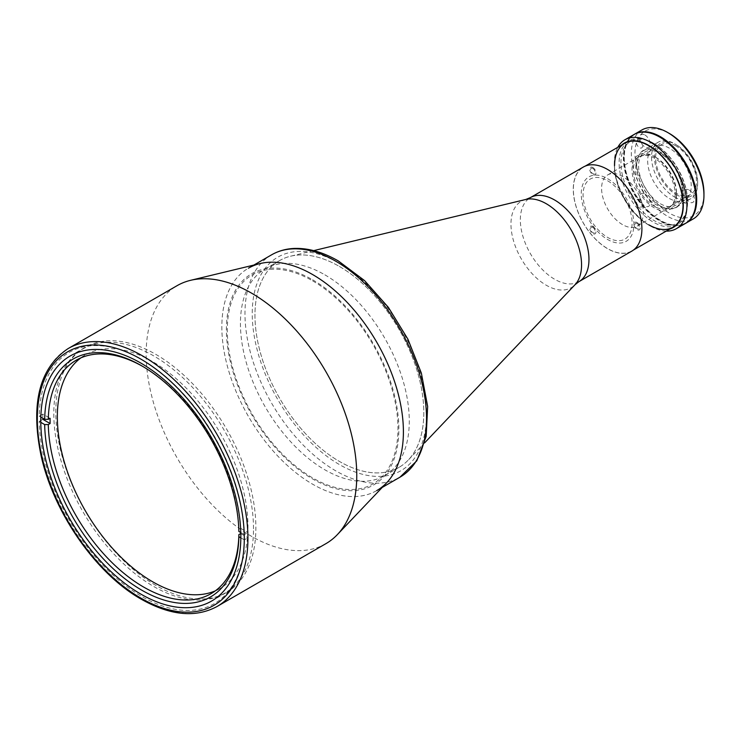 <?xml version="1.0" encoding="UTF-8"?>
<svg xmlns="http://www.w3.org/2000/svg" width="741" height="741" viewBox="0 0 741 741"><rect width="100%" height="100%" fill="white"/><g stroke="black" fill="none" stroke-linecap="round" stroke-linejoin="round"><path stroke-width="0.56" stroke-dasharray="3.71 2.78" d="M253.505 528.805A141.216 81.529 -120 0 0 153.656 355.856A141.216 81.529 -120 0 0 53.797 413.506A141.216 81.529 -120 0 0 153.656 586.464A141.216 81.529 -120 0 0 253.505 528.805M339.387 266.445A119.394 68.932 60 0 1 414.376 362.46A119.394 68.932 60 0 1 408.254 460.068A119.394 68.932 60 0 1 399.075 467.321A119.394 68.932 60 0 1 339.387 461.411A119.394 68.932 60 0 1 261.388 356.199A119.394 68.932 60 0 1 279.69 260.526A119.394 68.932 60 0 1 290.555 256.21A119.394 68.932 60 0 1 339.387 266.445A119.394 68.932 60 0 1 423.806 412.663A119.394 68.932 60 0 1 339.387 461.411A119.394 68.932 60 0 1 254.96 315.184A119.394 68.932 60 0 1 339.387 266.445M324.854 274.828A119.394 68.932 60 0 1 402.854 380.04A119.394 68.932 60 0 1 384.551 475.703A119.394 68.932 60 0 1 324.854 469.794A119.394 68.932 60 0 1 246.864 364.581A119.394 68.932 60 0 1 265.167 268.918A119.394 68.932 60 0 1 324.854 274.828M631.851 251.106A48.526 28.019 60 0 1 607.592 248.698A48.526 28.019 60 0 1 575.887 205.942A48.526 28.019 60 0 1 583.324 167.049M637.093 223.495A3.205 1.853 60 0 1 639.363 227.422A3.205 1.853 60 0 1 637.093 228.728A3.205 1.853 60 0 1 634.824 224.801A3.205 1.853 60 0 1 637.093 223.495M592.837 168.439A3.205 1.853 60 0 1 595.106 172.366A3.205 1.853 60 0 1 592.837 173.681A3.205 1.853 60 0 1 590.568 169.754A3.205 1.853 60 0 1 592.837 168.439M592.837 227.441A3.205 1.853 60 0 1 595.106 231.377A3.205 1.853 60 0 1 592.837 232.683A3.205 1.853 60 0 1 590.568 228.756A3.205 1.853 60 0 1 592.837 227.441M607.592 178.683A37.226 21.498 60 0 1 633.916 224.282A37.226 21.498 60 0 1 607.592 239.473A37.226 21.498 60 0 1 581.259 193.883A37.226 21.498 60 0 1 607.592 178.683M607.592 169.559A48.397 27.945 60 0 1 639.205 212.213A48.397 27.945 60 0 1 631.786 250.995A48.397 27.945 60 0 1 607.592 248.596A48.397 27.945 60 0 1 575.97 205.952A48.397 27.945 60 0 1 583.389 167.16A48.397 27.945 60 0 1 607.592 169.559M653.34 143.143A48.397 27.945 60 0 1 684.962 185.796A48.397 27.945 60 0 1 677.543 224.579A48.397 27.945 60 0 1 653.34 222.18A48.397 27.945 60 0 1 621.718 179.535A48.397 27.945 60 0 1 629.137 140.753A48.397 27.945 60 0 1 653.34 143.143M637.093 222.55A4.363 2.519 60 0 1 640.178 227.895A4.363 2.519 60 0 1 637.093 229.673A4.363 2.519 60 0 1 634.009 224.328A4.363 2.519 60 0 1 637.093 222.55M592.837 167.494A4.363 2.519 60 0 1 595.921 172.838A4.363 2.519 60 0 1 592.837 174.626A4.363 2.519 60 0 1 589.753 169.281A4.363 2.519 60 0 1 592.837 167.494M592.837 226.505A4.363 2.519 60 0 1 595.921 231.85A4.363 2.519 60 0 1 592.837 233.628A4.363 2.519 60 0 1 589.753 228.284A4.363 2.519 60 0 1 592.837 226.505M607.592 180.776A34.66 20.016 60 0 1 632.101 223.226A34.66 20.016 60 0 1 607.592 237.379A34.66 20.016 60 0 1 583.074 194.929A34.66 20.016 60 0 1 607.592 180.776M654.247 206.248A29.529 17.043 60 0 1 634.963 180.23A29.529 17.043 60 0 1 639.483 156.573A29.529 17.043 60 0 1 654.247 158.028A29.529 17.043 60 0 1 673.541 184.055A29.529 17.043 60 0 1 669.012 207.712A29.529 17.043 60 0 1 654.247 206.248M622.477 224.597A29.529 17.043 60 0 1 603.183 198.569A29.529 17.043 60 0 1 607.713 174.913A29.529 17.043 60 0 1 622.477 176.377A29.529 17.043 60 0 1 641.762 202.395A29.529 17.043 60 0 1 637.241 226.051A29.529 17.043 60 0 1 622.477 224.597M683.748 195.605A4.363 2.519 60 0 1 686.833 200.959A4.363 2.519 60 0 1 683.748 202.738A4.363 2.519 60 0 1 680.664 197.393A4.363 2.519 60 0 1 683.748 195.605M654.247 143.671A47.118 27.204 60 0 1 687.565 201.376A47.118 27.204 60 0 1 654.247 220.614A47.118 27.204 60 0 1 620.93 162.909A47.118 27.204 60 0 1 654.247 143.671M639.492 199.561A4.363 2.519 60 0 1 642.586 204.905A4.363 2.519 60 0 1 639.492 206.693A4.363 2.519 60 0 1 636.408 201.348A4.363 2.519 60 0 1 639.492 199.561M639.492 140.558A4.363 2.519 60 0 1 642.586 145.903A4.363 2.519 60 0 1 639.492 147.681A4.363 2.519 60 0 1 636.408 142.337A4.363 2.519 60 0 1 639.492 140.558M238.871 531.464L238.871 529.361A134.797 77.824 -120 0 0 143.587 366.906A134.797 77.824 -120 0 0 142.68 366.397M80.88 357.875A134.797 77.824 60 0 1 85.261 354.995A134.797 77.824 60 0 1 152.665 361.664A134.797 77.824 60 0 1 240.723 480.455A134.797 77.824 60 0 1 220.058 588.465A134.797 77.824 60 0 1 215.362 590.827M240.834 537.836L244.317 539.846A145.069 83.752 60 0 1 141.763 596.468A145.069 83.752 60 0 1 39.217 421.434L40.783 422.333M39.217 421.434L42.848 419.332A145.069 83.752 60 0 1 42.848 414.089L50.11 418.285M42.848 414.089L39.217 416.192A145.069 83.752 60 0 1 141.763 359.57A145.069 83.752 60 0 1 244.317 534.604L247.948 532.51A145.069 83.752 60 0 1 247.948 537.753L244.317 539.846M39.217 416.192L40.82 417.118M240.788 532.566L244.317 534.604M240.705 532.52A134.797 77.824 -120 0 0 240.686 528.314L238.871 529.361M240.686 528.314L247.948 532.51M143.587 366.906L141.772 365.859M240.816 533.631L247.948 537.753M674.579 197.023A32.604 18.831 -120 0 0 690.89 198.644A32.604 18.831 -120 0 0 697.642 183.712A32.604 18.831 -120 0 0 674.579 143.773L674.579 143.773A32.604 18.831 -120 0 0 658.277 142.161A32.604 18.831 -120 0 0 653.284 168.29A32.604 18.831 -120 0 0 674.579 197.023M659.694 205.618A32.604 18.831 -120 0 0 675.996 207.239A32.604 18.831 -120 0 0 680.998 181.11A32.604 18.831 -120 0 0 659.694 152.368A32.604 18.831 -120 0 0 643.392 150.756A32.604 18.831 -120 0 0 638.39 176.886A32.604 18.831 -120 0 0 659.694 205.618M676.033 194.513A30.557 17.636 -120 0 0 697.642 182.036A30.557 17.636 -120 0 0 676.033 144.615L674.579 143.773L676.033 144.615A30.557 17.636 -120 0 0 654.433 157.092A30.557 17.636 -120 0 0 676.033 194.513M656.063 157.509A28.88 16.672 -120 0 0 641.623 156.073A28.88 16.672 -120 0 0 637.195 179.22A28.88 16.672 -120 0 0 656.063 204.673A28.88 16.672 -120 0 0 670.503 206.109A28.88 16.672 -120 0 0 676.487 192.882A28.88 16.672 -120 0 0 656.063 157.509L654.247 156.462A31.455 18.164 60 0 1 676.487 194.985A31.455 18.164 60 0 1 654.247 207.823A31.455 18.164 60 0 1 632.008 169.3A31.455 18.164 60 0 1 654.247 156.462L656.063 157.509M676.033 145.977A28.88 16.672 -120 0 0 661.593 144.551A28.88 16.672 -120 0 0 657.165 167.698A28.88 16.672 -120 0 0 676.033 193.151A28.88 16.672 -120 0 0 690.473 194.577A28.88 16.672 -120 0 0 694.901 171.43A28.88 16.672 -120 0 0 676.033 145.977M634.018 134.529A51.351 29.649 -120 0 0 626.145 175.673A51.351 29.649 -120 0 0 659.694 220.92A51.351 29.649 -120 0 0 685.369 223.467M666.233 231.109A51.351 29.649 60 0 1 650.617 226.162L650.617 226.162A51.351 29.649 60 0 1 614.308 163.27A51.351 29.649 60 0 1 617.837 147.274M621.542 145.134A48.786 28.167 -120 0 0 614.308 165.373A48.786 28.167 -120 0 0 648.801 225.116A48.786 28.167 -120 0 0 669.938 228.969M648.801 225.116L650.617 226.162L648.801 225.116M614.576 165.53A48.397 27.945 -120 0 0 648.801 224.801M644.939 135.001A7.317 4.224 60 0 1 650.116 143.967A7.317 4.224 60 0 1 644.939 146.95A7.317 4.224 60 0 1 639.77 137.993A7.317 4.224 60 0 1 644.939 135.001M644.939 194.003A7.317 4.224 60 0 1 650.116 202.969A7.317 4.224 60 0 1 644.939 205.961A7.317 4.224 60 0 1 639.77 196.995A7.317 4.224 60 0 1 644.939 194.003M689.195 190.057A7.317 4.224 60 0 1 694.373 199.014A7.317 4.224 60 0 1 689.195 202.006A7.317 4.224 60 0 1 684.026 193.04A7.317 4.224 60 0 1 689.195 190.057M703.95 193.281A48.786 28.167 60 0 1 669.456 213.195A48.786 28.167 60 0 1 634.963 153.443A48.786 28.167 60 0 1 669.456 133.528M641.965 129.934A51.351 29.649 -120 0 0 634.092 171.088A51.351 29.649 -120 0 0 667.641 216.335A51.351 29.649 -120 0 0 693.317 218.882M634.361 134.334A51.351 29.649 -120 0 0 626.923 175.589A51.351 29.649 -120 0 0 660.379 220.531A51.351 29.649 -120 0 0 685.712 223.263M660.379 203.756A30.807 17.793 -120 0 0 682.165 191.178A30.807 17.793 -120 0 0 660.379 153.443A30.807 17.793 -120 0 0 638.594 166.021A30.807 17.793 -120 0 0 660.379 203.756M669.456 198.514A30.807 17.793 -120 0 0 691.242 185.935A30.807 17.793 -120 0 0 669.456 148.2A30.807 17.793 -120 0 0 647.671 160.778A30.807 17.793 -120 0 0 669.456 198.514M382.245 487.421L376.817 490.551A128.378 74.119 60 0 1 312.628 484.197A128.378 74.119 60 0 1 228.756 371.065A128.378 74.119 60 0 1 248.439 268.196L253.867 265.065M312.628 280.848A120.672 69.673 60 0 1 397.954 428.641A120.672 69.673 60 0 1 312.628 477.908A120.672 69.673 60 0 1 227.292 330.106A120.672 69.673 60 0 1 312.628 280.848M155.842 585.399A141.475 81.677 60 0 1 63.42 460.735A141.475 81.677 60 0 1 85.104 347.372A141.475 81.677 60 0 1 155.842 354.383A141.475 81.677 60 0 1 248.263 479.047A141.475 81.677 60 0 1 226.579 592.411A141.475 81.677 60 0 1 155.842 585.399M325.92 543.653A148.922 85.975 60 0 1 251.458 536.28A148.922 85.975 60 0 1 154.174 405.049A148.922 85.975 60 0 1 176.997 285.72M386.682 482.752A128.378 74.119 60 0 1 312.628 484.197A128.378 74.119 60 0 1 226.125 361.247A128.378 74.119 60 0 1 260.128 263.555M312.628 279.792A121.959 70.414 60 0 1 398.862 429.169A121.959 70.414 60 0 1 312.628 478.955A121.959 70.414 60 0 1 226.385 329.588A121.959 70.414 60 0 1 312.628 279.792M646.689 132.343A51.092 29.501 -120 0 0 634.463 134.566A51.092 29.501 -120 0 0 623.885 157.953A51.092 29.501 -120 0 0 646.189 209.37A51.092 29.501 -120 0 0 685.564 223.06A51.092 29.501 -120 0 0 693.595 213.584M639.696 132.454A51.092 29.501 -120 0 0 634.833 134.353A51.092 29.501 -120 0 0 624.246 157.74A51.092 29.501 -120 0 0 646.55 209.166A51.092 29.501 -120 0 0 685.925 222.846A51.092 29.501 -120 0 0 690.001 219.586M636.686 165.345A32.993 19.053 -120 0 0 660.018 205.748A32.993 19.053 -120 0 0 683.341 192.28A32.993 19.053 -120 0 0 660.018 151.868A32.993 19.053 -120 0 0 636.686 165.345M525.851 199.449A49.916 28.816 -120 0 0 512.633 237.435A49.916 28.816 -120 0 0 546.265 285.239A49.916 28.816 -120 0 0 575.053 284.683M578.916 281.663A48.526 28.019 60 0 1 554.648 279.264A48.526 28.019 60 0 1 522.951 236.499A48.526 28.019 60 0 1 530.389 197.615M271.567 254.839A128.378 74.119 -120 0 0 251.884 357.718A128.378 74.119 -120 0 0 335.756 470.841A128.378 74.119 -120 0 0 399.936 477.204M339.387 263.296A123.247 71.155 60 0 1 426.529 414.238A123.247 71.155 60 0 1 339.387 464.551A123.247 71.155 60 0 1 252.236 313.61A123.247 71.155 60 0 1 339.387 263.296M217.076 606.49A148.922 85.975 60 0 1 142.624 599.117A148.922 85.975 60 0 1 45.34 467.886A148.922 85.975 60 0 1 68.163 348.557M424.667 442.812L408.254 460.068M384.551 475.703L399.075 467.321M265.167 268.918L279.69 260.526M313.712 250.625L290.555 256.21M631.786 250.995L633.555 249.976M673.004 227.2L677.543 224.579M583.389 167.16L585.149 166.151M624.598 143.374L629.137 140.753M607.713 174.913L639.483 156.573M637.241 226.051L669.012 207.712M76.184 360.228L85.261 354.995M210.981 593.708L220.058 588.465M690.89 198.644L675.996 207.239M697.642 182.036L697.642 183.712M661.593 144.551L641.623 156.073M614.308 165.373L614.308 163.27M676.487 192.882L676.487 194.985M690.473 194.577L670.503 206.109M658.277 142.161L643.392 150.756M70.071 356.05L85.104 347.372M211.546 601.09L226.579 592.411"/><path stroke-width="1.11" d="M607.592 169.457A48.526 28.019 60 0 1 639.288 212.222A48.526 28.019 60 0 1 631.851 251.106L578.916 281.663A48.526 28.019 60 0 0 586.353 242.779A48.526 28.019 60 0 0 554.648 200.024A48.526 28.019 60 0 0 530.389 197.615L583.324 167.049A48.526 28.019 60 0 1 607.592 169.457M142.68 366.397A134.797 77.824 -120 0 0 76.184 360.228A134.797 77.824 -120 0 0 48.295 419.332L50.11 418.285A134.797 77.824 -120 0 0 50.11 423.528L48.295 424.574A134.797 77.824 -120 0 0 143.587 587.029A134.797 77.824 -120 0 0 210.981 593.708A134.797 77.824 -120 0 0 238.871 534.604L238.871 536.706A137.363 79.306 60 0 1 141.763 590.179A137.363 79.306 60 0 1 44.664 424.574L48.295 424.574M215.362 590.827A134.797 77.824 60 0 1 152.665 581.787A134.797 77.824 60 0 1 65.875 467.145A134.797 77.824 60 0 1 80.88 357.875M238.871 536.706L240.834 537.836M40.783 422.333L44.664 424.574M42.848 419.332L50.11 423.528M40.82 417.118L44.664 419.332A137.363 79.306 60 0 1 141.772 365.859A137.363 79.306 60 0 1 238.871 531.464L240.788 532.566M48.295 419.332L44.664 419.332M238.871 534.604L240.686 533.557A134.797 77.824 -120 0 0 240.705 532.52M676.292 228.71L685.369 223.467A51.351 29.649 -120 0 0 693.243 182.323A51.351 29.649 -120 0 0 659.694 137.066A51.351 29.649 -120 0 0 634.018 134.529L624.941 139.762A51.351 29.649 60 0 1 650.617 142.309A51.351 29.649 60 0 1 684.165 187.556A51.351 29.649 60 0 1 676.292 228.71A51.351 29.649 60 0 1 666.233 231.109M669.938 228.969A48.786 28.167 -120 0 0 681.433 191.224A48.786 28.167 -120 0 0 648.801 145.449A48.786 28.167 -120 0 0 621.542 145.134M648.801 224.801A48.397 27.945 -120 0 0 683.026 205.044A48.397 27.945 -120 0 0 648.801 145.764A48.397 27.945 -120 0 0 614.576 165.53M617.837 147.274A51.351 29.649 60 0 1 624.941 139.762M669.456 133.528L667.641 132.482L669.456 133.528A48.786 28.167 60 0 1 703.95 193.281L703.95 195.374A51.351 29.649 -120 0 0 667.641 132.482L667.641 132.482A51.351 29.649 -120 0 0 641.965 129.934L634.704 134.13A51.351 29.649 -120 0 0 634.361 134.334M685.712 223.263A51.351 29.649 -120 0 0 686.055 223.069L693.317 218.882A51.351 29.649 -120 0 0 703.95 195.374M686.055 223.069A51.351 29.649 -120 0 0 693.928 181.925A51.351 29.649 -120 0 0 660.379 136.677A51.351 29.649 -120 0 0 634.704 134.13M248.439 268.196A128.378 74.119 60 0 1 312.628 274.559A128.378 74.119 60 0 1 396.491 387.682A128.378 74.119 60 0 1 376.817 490.551M140.809 594.087A141.475 81.677 60 0 1 48.387 469.414A141.475 81.677 60 0 1 70.071 356.05A141.475 81.677 60 0 1 140.809 363.062A141.475 81.677 60 0 1 233.23 487.726A141.475 81.677 60 0 1 211.546 601.09A141.475 81.677 60 0 1 140.809 594.087M251.458 293.093A148.922 85.975 60 0 1 345 412.867A148.922 85.975 60 0 1 337.368 534.604A148.922 85.975 60 0 1 325.92 543.653L217.076 606.49A148.922 85.975 60 0 0 239.908 487.161A148.922 85.975 60 0 0 142.624 355.93A148.922 85.975 60 0 0 68.163 348.557L176.997 285.72A148.922 85.975 60 0 1 190.557 280.33A148.922 85.975 60 0 1 251.458 293.093M190.557 280.33L260.128 263.555A128.378 74.119 60 0 1 312.628 274.559A128.378 74.119 60 0 1 393.267 377.808A128.378 74.119 60 0 1 386.682 482.752L337.368 534.604M693.595 213.584A51.092 29.501 -120 0 0 696.142 199.672A51.092 29.501 -120 0 0 646.689 132.343M690.001 219.586A51.092 29.501 -120 0 0 696.503 199.459A51.092 29.501 -120 0 0 677.089 151.257A51.092 29.501 -120 0 0 639.696 132.454M424.667 442.812L575.053 284.683A49.916 28.816 -120 0 0 577.619 243.872A49.916 28.816 -120 0 0 546.265 203.729A49.916 28.816 -120 0 0 525.851 199.449L530.389 197.615M399.936 477.204A128.378 74.119 -120 0 0 419.619 374.325A128.378 74.119 -120 0 0 335.756 261.202A128.378 74.119 -120 0 0 271.567 254.839C278.301 250.977 285.776 248.846 293.973 248.448C308.136 247.902 322.909 252.06 338.322 260.943L364.591 280.617L388.432 307.441L407.902 339.165L421.36 373.112L427.65 406.448L426.168 436.486L416.785 460.828L399.936 477.204L382.245 487.421M140.809 359.079A146.347 84.493 60 0 1 244.289 538.318A146.347 84.493 60 0 1 140.809 598.07A146.347 84.493 60 0 1 37.319 418.822A146.347 84.493 60 0 1 140.809 359.079M525.851 199.449L313.712 250.625M575.053 284.683L578.916 281.663M633.555 249.976L673.004 227.2M585.149 166.151L624.598 143.374M253.867 265.065L271.567 254.839M68.163 348.557C39.616 367.703 30.511 403.03 40.848 454.548C53 511.929 95.904 573.803 141.336 599.247C170.356 615.614 195.596 618.031 217.076 606.49"/></g></svg>
